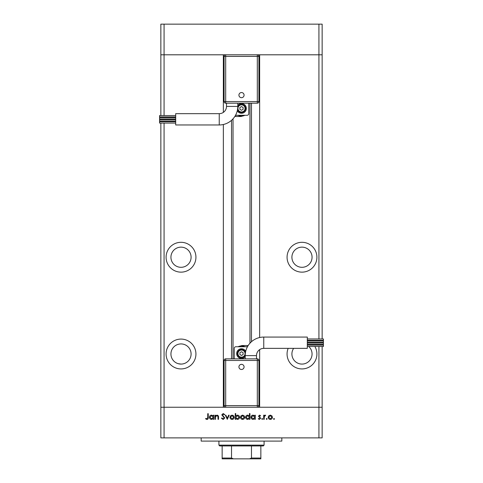 <?xml version="1.0" encoding="UTF-8"?>
<svg xmlns="http://www.w3.org/2000/svg" width="483" height="483" viewBox="0 0 483 483"><rect width="100%" height="100%" fill="white"/><g stroke="black" fill="none" stroke-linecap="round" stroke-linejoin="round"><path stroke-width="0.72" d="M318.925 338.969L318.925 54.796L322.149 54.796L322.149 24.15L160.851 24.15L160.851 54.796L318.925 54.796L318.925 24.15M223.351 112.394L223.351 54.796L164.075 54.796L164.075 24.15M181.01 247.145A10.083 10.083 0 0 0 170.934 257.228A10.083 10.083 0 0 0 181.01 267.31A10.083 10.083 0 0 0 191.093 257.228A10.083 10.083 0 0 0 181.01 247.145M301.99 247.145A10.083 10.083 0 0 0 291.907 257.228A10.083 10.083 0 0 0 301.99 267.31A10.083 10.083 0 0 0 312.066 257.228A10.083 10.083 0 0 0 301.99 247.145M293.634 348.358A10.083 10.083 0 0 0 301.99 364.085A10.083 10.083 0 0 0 308.673 346.462M181.01 364.085L181.819 364.055L181.01 364.085A10.083 10.083 0 0 0 191.093 354.009A10.083 10.083 0 0 0 181.01 343.926A10.083 10.083 0 0 0 170.934 354.009A10.083 10.083 0 0 0 181.01 364.085C174.454 362.624 174.454 362.624 181.01 364.085L178.136 363.669M177.376 363.409L176.367 362.95M181.01 339.084A14.919 14.919 0 0 0 166.092 354.009A14.919 14.919 0 0 0 181.01 368.927A14.919 14.919 0 0 0 195.935 354.009A14.919 14.919 0 0 0 181.01 339.084M181.01 242.309A14.919 14.919 0 0 0 166.092 257.228A14.919 14.919 0 0 0 181.01 272.146A14.919 14.919 0 0 0 195.935 257.228A14.919 14.919 0 0 0 181.01 242.309M301.99 242.309A14.919 14.919 0 0 0 287.065 257.228A14.919 14.919 0 0 0 301.99 272.146A14.919 14.919 0 0 0 316.908 257.228A14.919 14.919 0 0 0 301.99 242.309M288.176 348.358A14.919 14.919 0 0 0 301.99 368.927A14.919 14.919 0 0 0 314.862 346.462M233.029 118.818L233.029 358.845M259.649 349.638L259.649 407.235L318.925 407.235L164.075 407.235L223.351 407.235L223.351 124.499M318.925 346.462L318.925 407.235L322.149 407.235L318.925 407.235L318.925 437.882L164.075 437.882L164.075 407.235L160.851 407.235L164.075 407.235L164.075 123.062M164.075 121.692L164.075 121.016M164.075 119.645L164.075 118.987M164.075 117.617L164.075 116.94M164.075 115.57L164.075 54.796L160.851 54.796L160.851 115.57M322.149 338.969L322.149 54.796L259.649 54.796L259.649 337.532M313.95 345.091A14.919 14.919 0 0 0 313.419 344.415M312.109 343.045A14.919 14.919 0 0 0 311.342 342.387M309.319 341.01A14.919 14.919 0 0 0 307.973 340.34M318.925 345.091L318.925 344.415M318.925 343.045L318.925 342.387M318.925 341.01L318.925 340.34M164.075 437.882L160.851 437.882L160.851 123.062M160.851 121.692L160.851 121.016M160.851 119.645L160.851 118.987M160.851 117.617L160.851 116.94M318.925 437.882L322.149 437.882L322.149 346.462M322.149 345.091L322.149 344.415M322.149 343.045L322.149 342.387M322.149 341.01L322.149 340.34M281.824 437.882L281.824 441.106L201.176 441.106L201.176 437.882M215.412 419.335L214.905 419.335L214.905 415.205L215.412 415.205L215.412 415.948L216.982 415.132C218.117 415.32 218.63 416.014 218.527 417.227L218.527 419.335L218.02 419.335L217.96 416.455L216.897 415.64L215.49 416.732L215.412 419.335M224.752 417.946L223.14 419.479L221.419 418.242L221.896 417.958L223.14 418.9L224.245 417.94L221.782 414.861L223.176 413.545L224.68 414.499L224.221 414.843L223.116 414.118L222.289 414.837L224.752 417.946M227.282 419.335L225.332 415.205L225.875 415.205L227.245 418.212L228.616 415.205L229.165 415.205L227.282 419.335M229.962 417.282L230.524 415.815L232.1 415.132L233.663 415.815L234.231 417.282C234.11 418.586 233.398 419.292 232.1 419.407C230.796 419.298 230.083 418.586 229.962 417.282M240.456 417.282L241.023 415.815L242.593 415.132L244.163 415.815L244.724 417.282C244.603 418.586 243.897 419.292 242.593 419.407C241.289 419.298 240.576 418.586 240.456 417.282M254.789 415.972L254.789 415.205L255.296 415.205L255.296 419.335L254.789 419.335L254.789 418.616L253.104 419.407C251.788 419.286 251.075 418.568 250.949 417.258C251.088 415.954 251.806 415.247 253.116 415.132L254.789 415.972M274 419.407L273.535 418.936L274 418.465L274.471 418.936L274 419.407M268.174 417.282L268.741 415.815L270.311 415.132L271.881 415.815L272.448 417.282C272.327 418.586 271.615 419.292 270.311 419.407C269.007 419.298 268.294 418.586 268.174 417.282M266.694 419.407L266.224 418.936L266.694 418.465L267.165 418.936L266.694 419.407M264.195 419.335L263.688 419.335L263.688 415.205L264.195 415.205L264.195 415.815L265.203 415.132L265.644 415.277L265.366 415.712L264.286 416.527L264.195 419.335M262.203 419.407L261.738 418.936L262.203 418.465L262.674 418.936L262.203 419.407M258.477 416.213L259.522 415.132L260.579 415.718L260.234 416.074L259.522 415.64L258.985 416.195L260.651 418.212L259.437 419.407L258.26 418.846L258.598 418.465L259.413 418.9L260.144 418.236L258.477 416.213M249.433 416.002L249.433 413.545L249.934 413.545L249.934 419.335L249.433 419.335L249.433 418.616L247.743 419.407C246.433 419.286 245.714 418.568 245.593 417.258C245.732 415.954 246.451 415.247 247.761 415.132L249.433 416.002M235.752 418.568L235.752 419.335L235.245 419.335L235.245 413.545L235.752 413.545L235.752 415.954L237.437 415.132C238.747 415.253 239.465 415.966 239.586 417.276C239.453 418.58 238.729 419.292 237.419 419.407L235.752 418.568M213.244 415.972L213.244 415.205L213.746 415.205L213.746 419.335L213.244 419.335L213.244 418.616L211.554 419.407C210.244 419.286 209.525 418.568 209.405 417.258C209.544 415.954 210.262 415.247 211.572 415.132L213.244 415.972M206.959 418.9L207.738 417.445L207.738 413.683L208.245 413.683L208.245 417.499C208.402 418.628 207.962 419.286 206.929 419.479L205.571 418.827L205.867 418.393L206.959 418.9M271.941 417.282L270.311 415.64L268.681 417.282L270.311 418.9L271.941 417.282M254.789 417.276L253.122 415.64L251.456 417.264L253.122 418.9L254.789 417.276M249.433 417.276L247.767 415.64L246.101 417.264L247.761 418.9L249.433 417.276M244.217 417.282L242.593 415.64L240.963 417.282L242.593 418.9L244.217 417.282M235.752 417.264L237.413 418.9L239.079 417.276L237.419 415.64L235.752 417.264M233.724 417.282L232.094 415.64L230.469 417.282L232.094 418.9L233.724 417.282M213.244 417.276L211.578 415.64L209.912 417.264L211.572 418.9L213.244 417.276M226.497 106.411A7.257 7.257 0 0 1 219.24 113.668L219.24 124.964A18.547 18.547 0 0 0 237.793 106.411L226.497 106.411L226.497 103.187M241.5 92.549A2.572 2.572 0 0 1 244.072 95.121A2.572 2.572 0 0 1 241.5 97.693A2.572 2.572 0 0 1 238.928 95.121A2.572 2.572 0 0 1 241.5 92.549M175.691 121.016L159.559 121.016L159.559 119.645L175.691 119.645M175.691 116.94L159.559 116.94L159.559 115.57L175.691 115.57M175.691 118.987L159.559 118.987L159.559 117.617L175.691 117.617M175.691 123.062L159.559 123.062L159.559 121.692L175.691 121.692M219.24 124.964L175.691 124.964L175.691 113.668L219.24 113.668M237.268 110.776A4.836 4.836 0 0 0 246.336 108.427A4.836 4.836 0 0 0 237.793 105.324M245.533 108.427A4.033 4.033 0 0 1 237.564 109.303A4.033 4.033 0 0 0 245.533 108.427A4.033 4.033 0 0 0 237.787 106.864M257.306 54.796L257.306 56.408L258.918 56.408A1.612 1.612 0 0 0 257.306 54.796A1.612 1.612 0 0 1 258.918 56.408L258.918 101.575L257.306 101.575L257.306 103.187L225.694 103.187A1.612 1.612 0 0 1 224.082 101.575L224.082 56.408L225.694 56.408L225.694 101.575L257.306 101.575L257.306 56.408L225.694 56.408L225.694 54.796A1.612 1.612 0 0 0 224.082 56.408A1.612 1.612 0 0 1 225.694 54.796M248.757 103.187L248.757 113.668A1.612 1.612 0 0 1 247.145 115.286L235.855 115.286A1.612 1.612 0 0 1 235.547 115.256M238.083 115.286A7.662 7.662 0 0 0 244.724 115.377L241.095 116.494L235.45 116.494L235.45 115.431M241.5 106.568L239.888 107.498L239.888 109.357L241.5 110.293L243.112 109.357L243.112 107.498L241.5 106.568M257.306 103.187A1.612 1.612 0 0 0 258.918 101.575A1.612 1.612 0 0 1 257.306 103.187M256.503 355.621A7.257 7.257 0 0 1 263.76 348.358L263.76 337.068A18.547 18.547 0 0 0 245.207 355.621L256.503 355.621L256.503 358.845M241.5 369.483A2.572 2.572 0 0 1 238.928 366.911A2.572 2.572 0 0 1 241.5 364.339A2.572 2.572 0 0 1 244.072 366.911A2.572 2.572 0 0 1 241.5 369.483M307.309 341.01L323.441 341.01L323.441 342.387L307.309 342.387M307.309 345.091L323.441 345.091L323.441 346.462L307.309 346.462M307.309 343.045L323.441 343.045L323.441 344.415L307.309 344.415M307.309 338.969L323.441 338.969L323.441 340.34L307.309 340.34M263.76 337.068L307.309 337.068L307.309 348.358L263.76 348.358M245.732 351.256A4.836 4.836 0 0 0 236.664 353.604A4.836 4.836 0 0 0 245.207 356.708M237.467 353.604A4.033 4.033 0 0 1 245.436 352.729A4.033 4.033 0 0 0 237.467 353.604A4.033 4.033 0 0 0 245.213 355.168M225.694 407.235L225.694 405.623L224.082 405.623A1.612 1.612 0 0 0 225.694 407.235A1.612 1.612 0 0 1 224.082 405.623L224.082 360.457L225.694 360.457L225.694 358.845L257.306 358.845A1.612 1.612 0 0 1 258.918 360.457L258.918 405.623L257.306 405.623L257.306 360.457L225.694 360.457L225.694 405.623L257.306 405.623L257.306 407.235A1.612 1.612 0 0 0 258.918 405.623A1.612 1.612 0 0 1 257.306 407.235M234.243 358.845L234.243 348.358A1.612 1.612 0 0 1 235.855 346.746L247.145 346.746A1.612 1.612 0 0 1 247.453 346.776M244.917 346.746A7.662 7.662 0 0 0 238.276 346.649L241.905 345.538L247.55 345.538L247.55 346.601M241.5 355.464L243.112 354.534L243.112 352.668L241.5 351.739L239.888 352.668L239.888 354.534L241.5 355.464M225.694 358.845A1.612 1.612 0 0 0 224.082 360.457A1.612 1.612 0 0 1 225.694 358.845M256.902 458.85L226.098 458.85L260.856 458.85L260.856 458.041L260.856 458.85L222.144 458.85L222.144 458.041L222.144 458.85L226.098 458.85M264.08 445.139L263.277 445.948L219.723 445.948L218.92 445.139L264.08 445.139L264.08 441.106M218.92 445.139L218.92 441.106M260.856 445.948L260.856 458.041L251.474 458.041L249.566 458.85M251.474 445.948L251.474 458.041M231.526 445.948L231.526 458.041L233.434 458.85M222.144 445.948L222.144 458.041L231.526 458.041M251.474 103.187L251.474 341.723M231.526 120.309L231.526 358.845M237.95 108.427A3.55 3.55 0 0 0 241.5 111.978A3.55 3.55 0 0 0 245.05 108.427A3.55 3.55 0 0 0 241.5 104.877A3.55 3.55 0 0 0 237.95 108.427M224.082 101.575A1.612 1.612 0 0 0 225.694 103.187L225.694 101.575L224.082 101.575M245.05 353.604A3.55 3.55 0 0 0 241.5 350.054A3.55 3.55 0 0 0 237.95 353.604A3.55 3.55 0 0 0 241.5 357.148A3.55 3.55 0 0 0 245.05 353.604M258.918 360.457A1.612 1.612 0 0 0 257.306 358.845L257.306 360.457L258.918 360.457M249.971 103.187L249.971 343.214M237.793 106.411L237.793 103.187M245.207 355.621L245.207 358.845"/></g></svg>
